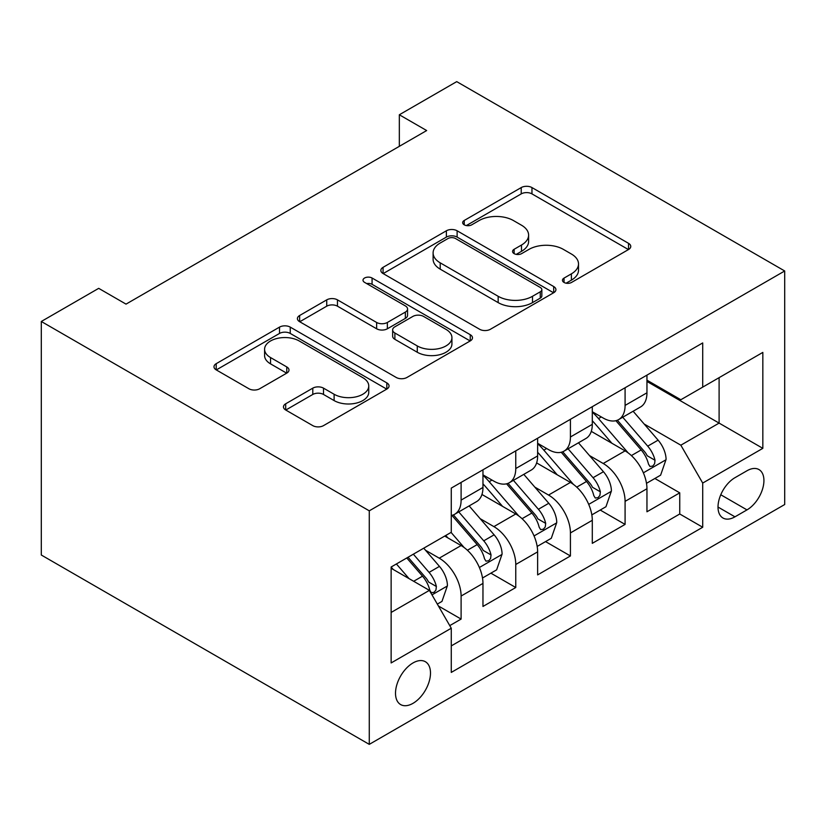 <?xml version="1.0" encoding="UTF-8"?>
<svg xmlns="http://www.w3.org/2000/svg" width="826" height="826" viewBox="0 0 826 826"><rect width="100%" height="100%" fill="white"/><g stroke="black" fill="none" stroke-linecap="round" stroke-linejoin="round"><path stroke-width="1.24" d="M564.024 282.44A5.307 3.067 0 0 0 571.53 282.44L628.534 249.524A7.589 4.378 0 0 0 630.765 246.427A7.589 4.378 0 0 0 628.534 243.329L531.965 187.574A7.589 4.378 0 0 0 521.227 187.574L464.222 220.48A5.307 3.067 0 0 0 462.663 222.648A5.307 3.067 0 0 0 464.222 224.817A5.307 3.067 0 0 0 471.739 224.817L479.111 220.563A24.284 14.021 0 0 1 513.452 220.563L521.495 225.209A24.284 14.021 0 0 1 528.609 235.121A24.284 14.021 0 0 1 521.495 245.033L514.123 249.287A5.307 3.067 0 0 0 512.564 251.455A5.307 3.067 0 0 0 514.123 253.623A5.307 3.067 0 0 0 521.629 253.623L529.012 249.369A24.284 14.021 0 0 1 563.353 249.369L571.396 254.016A24.284 14.021 0 0 1 578.51 263.928A24.284 14.021 0 0 1 571.396 273.84L564.024 278.104A5.307 3.067 0 0 0 562.465 280.272A5.307 3.067 0 0 0 564.024 282.44L564.024 278.104M413 703.339A24.739 14.279 120 0 0 429.159 681.543A24.739 14.279 120 0 0 425.369 661.719A24.739 14.279 120 0 0 413 662.948A24.739 14.279 120 0 0 396.841 684.744A24.739 14.279 120 0 0 400.631 704.568A24.739 14.279 120 0 0 413 703.339M285.693 403.79A7.589 4.378 0 0 0 283.463 406.888A7.589 4.378 0 0 0 285.693 409.985L312.786 425.627A7.589 4.378 0 0 0 323.513 425.627L386.826 389.077A7.589 4.378 0 0 0 389.046 385.979A7.589 4.378 0 0 0 386.826 382.882L290.246 327.117A7.589 4.378 0 0 0 279.518 327.117L216.206 363.677A7.589 4.378 0 0 0 213.986 366.775A7.589 4.378 0 0 0 216.206 369.872L248.936 388.767A7.589 4.378 0 0 0 259.663 388.767L286.767 373.125A7.589 4.378 0 0 0 288.986 370.027A7.589 4.378 0 0 0 286.767 366.93L270.536 357.555A20.299 11.719 0 0 1 264.588 349.274A20.299 11.719 0 0 1 277.113 338.443A20.299 11.719 0 0 1 299.239 340.983L362.82 377.688A20.299 11.719 0 0 1 368.757 385.979A20.299 11.719 0 0 1 356.233 396.8A20.299 11.719 0 0 1 334.117 394.26L323.513 388.148A7.589 4.378 0 0 0 312.786 388.148L285.693 403.79L285.693 409.985M784.7 270.98L456.726 81.629L399.33 114.773L426.67 130.549L126.027 304.123L98.697 288.346L41.3 321.479L369.274 510.829L784.7 270.98L784.7 504.521L369.274 744.371L369.274 510.829M479.648 329.285A7.589 4.378 0 0 0 490.376 329.285L553.688 292.734A7.589 4.378 0 0 0 555.919 289.637A7.589 4.378 0 0 0 553.688 286.539L457.119 230.784A7.589 4.378 0 0 0 446.381 230.784L383.068 267.335A7.589 4.378 0 0 0 380.848 270.432A7.589 4.378 0 0 0 383.068 273.53L479.648 329.285M366.682 283.586A5.307 3.067 0 0 1 372.072 284.33L372.072 278.021L470.262 334.706A7.589 4.378 0 0 1 472.482 337.813A7.589 4.378 0 0 1 470.262 340.911L406.95 377.461A7.589 4.378 0 0 1 396.212 377.461L299.642 321.696L299.642 315.501A7.589 4.378 0 0 0 297.412 318.599A7.589 4.378 0 0 0 299.642 321.696M299.642 315.501L326.735 299.859A7.589 4.378 0 0 1 337.462 299.859L376.635 322.47A7.589 4.378 0 0 0 387.363 322.47L405.339 312.094A7.589 4.378 0 0 0 407.559 308.996A7.589 4.378 0 0 0 405.339 305.899L364.565 282.358A5.307 3.067 0 0 1 363.006 280.19A5.307 3.067 0 0 1 366.279 277.36A5.307 3.067 0 0 1 372.072 278.021M449.757 625.623L461.104 619.077L438.42 605.985M425.514 550.25L439.236 558.169A30.923 17.852 60 0 1 461.104 596.042L482.962 583.414L482.962 606.46L515.765 587.523L490.892 573.161M480.174 518.687L493.896 526.616A30.923 17.852 60 0 1 515.765 564.478L537.633 551.861L537.633 574.896L570.425 555.96L545.552 541.598M534.835 487.134L548.557 495.053A30.923 17.852 60 0 1 570.425 532.925L592.294 520.297L592.294 543.343L625.086 524.407L625.086 501.361A30.923 17.852 -120 0 0 603.228 463.489L589.496 455.57M600.213 510.045L625.086 524.407M482.962 583.414A30.923 17.852 -120 0 0 461.104 545.542L444.708 536.074M537.633 551.861A30.923 17.852 -120 0 0 515.765 513.989L481.961 494.475M592.294 520.297A30.923 17.852 -120 0 0 570.425 482.425L536.621 462.911M746.983 470.758L734.954 477.696A23.964 13.835 120 0 0 719.301 498.811A23.964 13.835 120 0 0 722.977 518.016A23.964 13.835 120 0 0 734.954 516.828L746.983 509.89A23.964 13.835 120 0 0 762.635 488.765A23.964 13.835 120 0 0 758.97 469.571A23.964 13.835 120 0 0 746.983 470.758M391.132 612.448L429.396 590.363L451.264 628.235L451.264 672.416L702.709 527.246L702.709 483.065L680.841 445.193L644.156 424.017M451.264 628.235L391.132 662.948L391.132 567.008L451.264 532.295L451.264 488.104L702.709 342.935L702.709 387.126L762.832 352.403L762.832 448.342L702.709 483.065M482.962 474.857L493.896 481.166A30.923 17.852 60 0 0 509.363 482.694L531.221 470.077A30.923 17.852 -120 0 0 537.633 455.921L537.633 438.245M537.633 443.294L548.557 449.612A30.923 17.852 60 0 0 564.024 451.141L585.882 438.513A30.923 17.852 -120 0 0 592.294 424.358L592.294 406.691M451.264 645.901L679.746 513.989L679.746 492.843L646.954 511.779L646.954 488.744A30.923 17.852 -120 0 0 625.086 450.872L591.282 431.358M592.294 411.74L603.228 418.049A30.923 17.852 -120 0 0 618.684 419.577A30.923 17.852 -120 0 0 625.086 405.421L625.086 387.755M618.684 419.577L640.553 406.96A30.923 17.852 -120 0 0 646.954 392.804L646.954 375.128M461.104 482.425L461.104 500.102A30.923 17.852 60 0 1 454.703 514.257A30.923 17.852 60 0 1 451.264 515.507M454.703 514.257L476.561 501.63A30.923 17.852 -120 0 0 482.962 487.474L482.962 469.808M515.765 450.872L515.765 468.538A30.923 17.852 60 0 1 509.363 482.694M570.425 419.309L570.425 436.985A30.923 17.852 60 0 1 564.024 451.141M570.425 532.925L570.425 555.96M515.765 564.478L515.765 587.523M461.104 596.042L461.104 619.077M429.396 590.363L391.132 568.267M680.841 445.193L719.105 423.098L719.105 377.658L762.832 352.403M646.954 381.447L762.832 448.342M646.954 380.177L680.841 399.743L702.709 387.126M41.3 321.479L41.3 555.02L369.274 744.371M399.33 114.773L399.33 146.326M654.873 478.481L679.746 492.843M679.746 513.989L702.709 527.246M566.14 283.184L571.396 280.148A24.284 14.021 0 0 0 578.51 270.236L578.51 263.928M528.609 235.121L528.609 241.429A24.284 14.021 0 0 1 521.495 251.341L516.24 254.377M628.441 249.586L531.965 193.883A7.589 4.378 0 0 0 521.227 193.883L466.349 225.57M553.596 292.796L457.119 237.093A7.589 4.378 0 0 0 446.381 237.093L383.171 273.592M540.276 291.805A5.307 3.067 0 0 0 541.835 289.637A5.307 3.067 0 0 0 540.276 287.469L455.508 238.528A5.307 3.067 0 0 0 447.991 238.528L440.217 243.02A24.284 14.021 0 0 0 433.103 252.932A24.284 14.021 0 0 0 440.217 262.844L498.161 296.297A24.284 14.021 0 0 0 532.502 296.297L540.276 291.805L540.276 298.124A5.307 3.067 0 0 0 541.835 295.956L541.835 289.637M433.103 252.932L433.103 259.24A24.284 14.021 0 0 0 440.217 269.152L440.217 262.844M540.276 298.124L532.502 302.615A24.284 14.021 0 0 1 498.161 302.615L440.217 269.152M299.745 321.758L326.735 306.178L326.735 299.859M407.559 308.996L407.559 315.315A7.589 4.378 0 0 1 405.339 318.413L387.363 328.789A7.589 4.378 0 0 1 376.635 328.789L337.462 306.178A7.589 4.378 0 0 0 326.735 306.178M372.072 284.33L470.159 340.962M417.275 345.939A20.299 11.719 0 0 0 439.401 348.479A20.299 11.719 0 0 0 451.925 337.658A20.299 11.719 0 0 0 445.978 329.368L423.583 316.43A7.589 4.378 0 0 0 412.845 316.43L394.88 326.807A7.589 4.378 0 0 0 392.649 329.904A7.589 4.378 0 0 0 394.88 333.002L417.275 345.939L417.275 352.248A20.299 11.719 0 0 0 439.401 354.788A20.299 11.719 0 0 0 451.925 343.967L451.925 337.658M392.649 329.904L392.649 336.223A7.589 4.378 0 0 0 394.88 339.321L394.88 333.002M417.275 352.248L394.88 339.321M368.757 385.979L368.757 392.288A20.299 11.719 0 0 1 356.233 403.119A20.299 11.719 0 0 1 334.117 400.579L323.513 394.456A7.589 4.378 0 0 0 312.786 394.456L285.786 410.047M264.588 349.274L264.588 355.583A20.299 11.719 0 0 0 270.536 363.863L270.536 357.555M286.663 373.176L270.536 363.863M386.723 389.129L290.246 333.436A7.589 4.378 0 0 0 279.518 333.436L216.309 369.924M646.49 483.324L660.614 475.167L666.086 459.39A20.485 11.832 -120 0 0 658.105 440.155L633.129 411.245M628.121 452.865L598.509 418.575A59.142 34.145 -120 0 0 592.294 412.071M611.88 443.242L595.319 424.068A49.085 28.342 -120 0 0 592.294 420.764M615.897 420.692L641.162 449.943A20.485 11.832 60 0 1 648.462 464.047L649.948 466.483L652.726 466.091L654.574 463.84L655.018 460.268A20.485 11.832 -120 0 0 647.718 446.154L622.742 417.233M617.383 420.217L644.528 451.636A10.439 6.03 60 0 1 647.161 455.725L655.018 460.268M591.829 514.887L605.954 506.73L611.416 490.954A20.485 11.832 -120 0 0 603.445 471.718L578.468 442.798M573.461 484.428L543.849 450.139A59.142 34.145 -120 0 0 537.633 443.634M557.22 474.805L540.658 455.622A49.085 28.342 -120 0 0 537.633 452.328M561.236 452.256L586.501 481.496A20.485 11.832 60 0 1 593.801 495.61L595.288 498.037L598.055 497.644L599.913 495.394L600.357 491.821A20.485 11.832 -120 0 0 593.058 477.707L568.082 448.797M562.723 451.77L589.867 483.2A10.439 6.03 60 0 1 592.5 487.278L600.357 491.821M537.168 546.44L551.293 538.294L556.755 522.507A20.485 11.832 -120 0 0 548.784 503.271L523.808 474.361M518.8 515.992L489.178 481.692A59.142 34.145 -120 0 0 482.962 475.198M502.559 506.359L485.987 487.185A49.085 28.342 -120 0 0 482.962 483.881M506.575 483.809L531.841 513.06A20.485 11.832 60 0 1 539.141 527.164L540.627 529.6L543.394 529.208L545.253 526.957L545.697 523.385A20.485 11.832 -120 0 0 538.397 509.27L513.421 480.35M508.062 483.334L535.207 514.763A10.439 6.03 60 0 1 537.829 518.842L545.697 523.385M482.508 578.004L496.632 569.847L502.094 554.07A20.485 11.832 -120 0 0 494.124 534.835L469.147 505.915M464.14 547.545L451.068 532.409M447.899 537.922L445.772 535.465M451.915 515.372L477.17 544.613A20.485 11.832 60 0 1 484.48 558.727L485.967 561.153L488.734 560.761L490.592 558.51L491.036 554.938A20.485 11.832 -120 0 0 483.737 540.823L458.76 511.913M453.402 514.887L480.546 546.316A10.439 6.03 60 0 1 483.169 550.395L491.036 554.938M437.326 604.085L441.972 601.411L447.434 585.624A20.485 11.832 -120 0 0 439.453 566.388L423.738 548.185M409.056 578.613L396.397 563.962M393.238 569.486L391.132 567.049M406.784 557.973L422.509 576.176A20.485 11.832 60 0 1 429.819 590.291L431.306 592.717L434.073 592.325L435.932 590.074L436.376 586.501A20.485 11.832 -120 0 0 429.076 572.387L413.351 554.184M408.054 557.24L425.875 577.88A10.439 6.03 60 0 1 428.508 581.958L436.376 586.501M439.236 558.169L461.104 545.542M493.896 526.616L515.765 513.989M548.557 495.053L570.425 482.425M603.228 463.489L625.086 450.872M625.086 405.421L646.954 392.804M461.104 500.102L482.962 487.474M515.765 468.538L537.633 455.921M570.425 436.985L592.294 424.358M625.086 501.361L646.954 488.744M720.768 494.753L746.983 509.89M718.011 507.05L734.954 516.828M571.396 280.148L571.396 273.84M514.123 253.623L514.123 249.287M521.495 251.341L521.495 245.033M464.222 224.817L464.222 220.48M521.227 193.883L521.227 187.574M531.965 193.883L531.965 187.574M628.534 249.524L628.534 243.329M383.068 273.53L383.068 267.335M446.381 237.093L446.381 230.784M457.119 237.093L457.119 230.784M553.688 292.734L553.688 286.539M498.161 302.615L498.161 296.297M532.502 302.615L532.502 296.297M337.462 306.178L337.462 299.859M376.635 328.789L376.635 322.47M387.363 328.789L387.363 322.47M405.339 318.413L405.339 312.094M470.262 340.911L470.262 334.706M312.786 394.456L312.786 388.148M323.513 394.456L323.513 388.148M334.117 400.579L334.117 394.26M286.767 373.125L286.767 366.93M216.206 369.872L216.206 363.677M279.518 333.436L279.518 327.117M290.246 333.436L290.246 327.117M386.826 389.077L386.826 382.882M643.371 472.823L665.952 459.783M598.509 418.575L601.318 416.954M647.718 446.154L658.105 440.155M631.384 455.58L641.162 449.943M588.711 504.376L611.281 491.346M543.849 450.139L546.657 448.508M593.058 477.707L603.445 471.718M576.724 487.144L586.501 481.496M534.04 535.94L556.621 522.899M489.178 481.692L491.997 480.071M538.397 509.27L548.784 503.271M522.063 518.697L531.841 513.06M479.379 567.493L501.96 554.463M483.737 540.823L494.124 534.835M467.402 550.261L477.17 544.613M431.998 594.854L447.3 586.016M429.076 572.387L439.453 566.388M413.671 581.277L422.509 576.176"/></g></svg>
